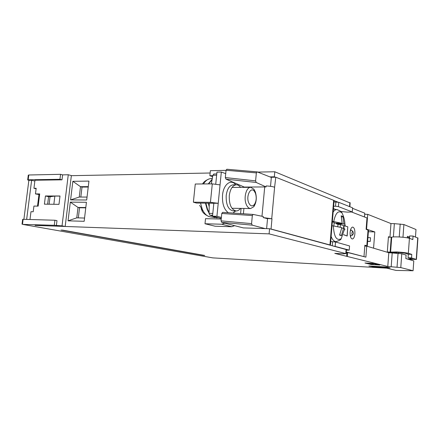 <?xml version="1.0" encoding="UTF-8"?>
<svg xmlns="http://www.w3.org/2000/svg" width="440" height="440" viewBox="0 0 440 440"><rect width="100%" height="100%" fill="white"/><g stroke="black" fill="none" stroke-linecap="round" stroke-linejoin="round"><path stroke-width="0.66" d="M351.89 232.837L352.803 231.11L353.474 233.349L352.677 235.076C352.116 234.977 351.857 234.229 351.89 232.837M35.085 225.368L269.099 233.865L345.791 253.583L343.624 253.825L334.791 253.38L387.783 266.481L400.78 267.581L413.089 270.754L396.055 270.424L386.81 268.169L212.773 257.879L22.748 224.406L54.291 225.291L62.035 225.869L65.186 226.452L35.079 225.412M203.693 255.415L61.023 230.032L203.704 255.277M49.11 204.221L50.039 196.757L54.863 196.07L60 196.086M45.425 195.971L60.005 196.009L58.982 204.341L44.402 204.166L45.425 195.971L48.576 196.686L47.641 204.204M50.512 196.691L48.576 196.686M26.653 219.406L31.625 180.279L34.854 181.071M29.986 219.505L30.976 211.712L33.215 211.756L33.93 206.069L38.159 206.129L39.694 193.919L35.464 193.919L36.179 188.26L33.941 188.276L34.964 180.23L61.991 179.828L62.601 174.867L68.266 174.752L62.035 225.869M22.022 224.186L22.638 219.368L23.128 219.302L54.912 220.242L56.986 220.638L56.364 225.671M31.625 180.279L28.864 180.323L27.676 179.938L28.177 179.795L59.95 179.3L61.991 179.828M23.892 219.323L28.864 180.323M35.464 193.919L39.606 194.634M68.266 174.752L71.363 175.582L65.186 226.452M54.912 220.242L54.291 225.291M27.687 179.861L28.287 175.137L28.787 174.988L60.566 174.323L59.95 179.3M60.566 174.323L62.601 174.867M71.352 175.676L210.133 173.008M257.736 172.095L274.797 171.771L350.152 203.005M352.556 208.323L364.771 213.169L364.474 216.97L351.951 212.152L366.988 217.938L366.108 229.273L368.528 230.423M372.455 266.822L390.093 267.878L386.683 267.036L368.896 265.98L372.471 266.596M379.819 265.012L371.151 264.512L364.964 263.005L373.758 263.511L379.819 265.012M33.941 188.276L36.113 188.782M364.804 246.07L366.74 246.153L388.806 252.703L401.781 253.759L406.093 255.085L405.84 258.572L413.782 260.904L413.089 270.754M366.74 246.153L365.888 257.136L346.203 252.137M346.407 249.607L269.572 228.734L265.117 228.597L252.236 225.154L221.766 222.387L243.359 227.909L265.117 228.597M267.355 218.653L263.197 217.558L263.296 216.535L253.138 214.434L252.329 215.551L251.565 223.625L252.236 225.154M271.332 177.447L257.257 171.908L256.355 172.898L255.602 180.873L256.234 182.468L266.041 186.934L266.222 185.95M269.572 228.734L269.099 233.865M346.951 252.329L346.627 256.333M347.694 252.368L347.375 256.372M388.806 252.703L387.783 266.481M392.205 252.868L391.188 266.679M269.891 176.88L274.335 176.814L274.797 171.771M274.335 176.814L275.341 177.215M334.098 200.607L337.832 202.097M371.151 264.512L371.19 264.022M256.234 182.468L226.001 179.163L244.25 187.061L266.041 186.934M226.001 179.163L225.324 177.568L255.602 180.873M256.355 172.898L226.05 170.264L225.324 177.568M226.05 170.264L226.837 169.246L256.977 171.881M221.766 222.387L221.045 220.858L251.565 223.625M252.329 215.551L221.777 213.461L221.045 220.858M221.777 213.461L222.64 212.35L253.083 214.434M88.237 187.028L82.016 187.072L80.823 197.049M54.863 196.07L53.851 204.276M88.286 186.632L80.504 186.687L79.261 197.043L70.593 199.892L72.842 181.308L88.941 181.099L86.697 200.002L70.593 199.892M79.261 197.043L87.043 197.071M82.016 187.072L80.504 186.687L72.842 181.308M70.317 202.131L86.427 202.285L84.167 221.309L68.057 220.825L70.317 202.131L78.017 207.427L76.769 217.844L68.057 220.825M76.769 217.844L84.552 218.048M85.8 207.543L78.017 207.427L79.541 207.763L78.326 217.888M38.951 194.634L37.51 206.124M85.762 207.856L79.541 207.763M344.52 229.774L344.867 229.664L344.68 228.756L343.596 228.212L343.734 225.676L340.384 224.549L338.008 224.356L337.816 226.694M341.737 228.157L343.596 228.212L341.385 235.653L339.603 235.109L341.825 227.629L333.366 225.918C333.999 236.874 336.606 241.142 341.187 238.716L344.68 228.756M333.366 225.918L332.024 225.737M341.512 217.151L342.942 216.458L341.176 215.815L342.172 223.355L334.109 223.047M342.942 216.458L343.937 223.96L336.232 223.762L336.276 223.207M343.937 223.96L344.927 224.455L345.208 225.478L343.734 225.676M344.927 224.455C344.812 220.33 343.805 216.441 341.913 212.79C338.256 210.128 335.527 213.065 333.724 221.59L342.172 223.355M333.861 225.995L334.152 222.453L332.343 221.843M332.382 221.414L333.724 221.59M336.232 223.762L338.008 224.356M340.17 227.205L340.384 224.549M341.385 235.653L339.779 234.713M248.617 202.571C250.256 206.156 252.164 206.822 254.353 204.556C256.355 201.41 256.735 197.687 255.497 193.391L254.424 191.356C250.894 186.208 245.845 195.789 248.617 202.571M255.332 191.889C256.977 197.593 256.471 202.538 253.809 206.723L250.63 208.544C248.771 208.428 247.275 206.954 246.142 204.116C243.463 197.566 246.406 186.967 250.74 187.33L253.902 189.184L255.332 191.889M212.064 179.614L208.665 183.904M205.882 203.148L207.636 209.578L209.049 212.405M211.816 215.782L216.678 217.833L218.257 217.674M205.453 203.143L207.207 209.566L209.038 213.059M211.184 215.589L216.469 217.822M201.234 209.077L202.329 210.821L200.58 206.613L199.507 205.392M216.639 175.214L212.872 175.28L211.338 183.882M212.872 175.28L213.923 174.037M212.548 216.002L209.787 215.155L209.038 213.345L212.812 213.417M209.303 203.176L209.038 213.345M212.135 179.24L208.236 183.909M394.207 252.439L397.826 252.329L404.866 253.149L408.326 254.227L411.78 254.392L411.532 257.934L416.438 259.435L408.469 259.341M417.934 238.106L413.077 236.06L412.83 239.575L409.42 238.315C407.072 237.622 403.156 237.149 397.678 236.896C394.235 236.797 392.243 236.913 391.705 237.243L390.605 252.115L387.305 251.994M390.605 252.115L396.577 251.95C402.067 252.258 405.988 252.714 408.353 253.314L411.78 254.392M350.939 235.576L350.548 236.863M354.888 233.805C354.525 237.045 353.667 238.777 352.314 239.003C350.735 238.486 350.009 236.236 350.13 232.265C350.504 229.031 351.357 227.299 352.699 227.073C354.283 227.601 355.014 229.845 354.888 233.805M240.581 187.385C239.316 185.674 237.886 184.806 236.297 184.789C232.573 185.295 230.23 188.903 229.279 195.619C229.048 204.666 231.352 209.781 236.187 210.958C237.776 210.953 239.212 210.1 240.493 208.401M346.214 251.977L363.979 256.636L364.87 245.207L367.279 245.971L367.142 246.274M347.034 235.983L343.602 234.735M343.629 234.663L347.05 235.983L347.787 226.793L344.102 225.753L343.893 228.338M350.801 229.097L351.12 230.505M225.715 173.635L221.331 172.04L220.049 184.877L212.295 183.871L195.261 184.024L193.386 202.191L210.436 202.334L218.218 203.302L216.926 216.26L212.531 216.167L221.282 218.471M220.049 184.877L218.218 203.302L196.465 203.06L193.386 202.191M212.608 176.66L209.864 175.709L210.37 170.687L226.039 170.352M209.864 175.709L212.801 175.659M221.227 219.038L205.513 218.664L205.002 223.751L215.116 226.221L231.726 226.727L234.619 225.676M205.002 223.751L221.81 224.235L224.741 223.152M221.331 172.04L216.948 172.128L215.749 184.063M213.823 203.264L212.531 216.167M216.926 216.26L221.381 217.443M263.285 217.586L271.981 218.806L271.046 229.026L330.423 245.086L334.076 200.888M266.151 218.422L271.981 218.806M270.518 186.323L271.348 177.276L275.787 177.21L274.61 187.215C272.558 186.538 269.737 186.115 266.134 185.944M267.531 218.702L266.613 228.641M270.6 229.009L271.046 229.026M275.787 177.21L334.109 200.519M407.341 237.639L409.508 237.716M408.326 254.227L408.078 257.757L412.891 259.204L407.319 259.006M409.464 238.332L409.635 235.945L413.077 236.06M408.078 257.757L411.532 257.934M395.302 252.291L394.202 252.549L396.242 252.786L388.295 252.555M391.705 237.243L388.41 237.171M349.541 246.032L349.217 250.135L346.363 250.146M349.074 250.085L334.213 246.164M349.409 245.911L335.517 241.989L335.165 246.329M330.709 241.571L335.517 241.989M340.769 211.497L347.331 212.13L352.27 211.965L352.589 207.955M333.993 201.927L338.773 202.312L352.457 207.768M333.636 206.212L335.522 206.234L335.874 201.938M352.132 211.893L338.421 206.602L335.522 206.234M347.787 226.793L347.177 236.044M397.513 252.318L396.242 252.786M367.928 237.523L370.519 237.76L370.233 241.456L367.642 241.219M367.625 241.439L370.233 241.456M407.33 237.815L407.435 236.319L409.547 237.111M364.689 214.286L367.719 214.341L390.968 223.57L389.956 237.226L388.443 236.704L387.288 252.252L373.571 248.182L374.809 231.93L368.379 231.732M366.124 229.037L374.809 231.93M367.719 214.341L366.575 229.048M390.968 223.57L394.361 223.652L393.382 236.918M394.361 223.652L403.893 224.532L415.998 229.515L415.47 236.979M387.981 267.355L387.057 267.13M372.708 266.646L371.943 266.162M369.804 263.285L367.708 263.164M375.914 264.044L374.913 264.666L373.527 264.589L368.005 263.241M23.128 219.302L22.506 224.169M28.787 174.988L28.177 179.795M346.126 249.376L345.791 253.583M398.057 253.281L397.045 267.13M401.781 253.759L400.78 267.581M349.564 206.613L349.888 202.615M331.133 236.456C332.459 239.877 334.114 241.593 336.105 241.615L336.611 241.555M337.491 209.704L337.002 209.616C335.649 209.523 334.373 210.298 333.163 211.943M200.536 203.099L202.191 209.011C204.276 213.763 207.004 216.381 210.381 216.865L214.891 217.646M212.63 215.215L209.787 215.155M212.295 178.343L210.485 178.646C207.812 178.959 205.486 180.73 203.5 183.948M409.42 238.315L408.353 253.314M236.297 184.789L233.233 184.811C229.493 185.317 227.145 188.914 226.188 195.613C225.962 204.633 228.272 209.732 233.129 210.909L233.871 210.92M235.664 210.947L232.947 213.054M228.365 212.74C224.026 209.561 222.085 203.698 222.53 195.146C223.416 184.261 231.039 178.602 235.769 184.789M368.043 229.95L366.817 245.79M212.295 183.871L210.436 202.334M221.81 224.235L231.726 226.727M243.188 186.599L243.117 187.374M241.093 208.412L240.592 213.576M264.71 186.94L261.982 216.26M245.96 187.049L245.933 187.358M243.914 208.45L243.403 213.769M274.61 187.215L271.728 218.73M333.652 200.272L329.951 244.926M411.956 258.918L411.934 259.243M417.752 237.848L416.24 259.358M391.232 237.27L390.132 252.131M364.81 245.949L367.307 246.18M332.602 241.648L332.272 245.641M338.421 206.602L338.773 202.312M341.072 211.481L340.522 211.272M335.522 209.402L333.438 208.615M394.977 252.472L397.029 252.709M400.191 223.993L399.245 236.968M403.893 224.532L402.974 237.248M372.658 266.64L387.723 267.542M372.196 266.53L387.277 267.432M374.913 264.666L369.452 263.324M373.527 264.589L368.049 263.247M352.803 231.11L350.444 230.263M346.418 249.475L346.077 253.677M349.85 206.729L350.168 202.769M222.64 212.35L253.138 214.434M226.837 169.246L257.098 171.87M352.677 235.076L350.284 235.763M204.776 255.464L62.354 230.082M341.187 238.716C341.094 239.608 339.4 240.57 336.105 241.615L334.284 241.78M333.399 209.083L337.002 209.616C340.23 210.837 341.869 211.893 341.913 212.79M254.353 204.556L253.809 206.723M250.63 208.544L232.441 208.291M216.678 217.833L216.255 217.822M209.143 216.601C205.42 215.028 203 213.026 201.872 210.59M216.766 173.948L213.757 174.004M208.28 203.17L209.171 206.635M209.22 178.899C205.898 180.235 203.665 181.924 202.527 183.959M250.74 187.33L232.524 187.429M254.424 191.356L253.902 189.184M236.187 210.958L233.129 210.909M233.233 184.811L233.97 184.806M349.547 245.966L349.217 250.135M352.27 211.965L352.594 207.84M368.5 230.164L367.279 245.971M417.945 237.947L416.438 259.435M398.558 253.319L398.629 252.373M372.68 266.646L387.745 267.548"/></g></svg>
